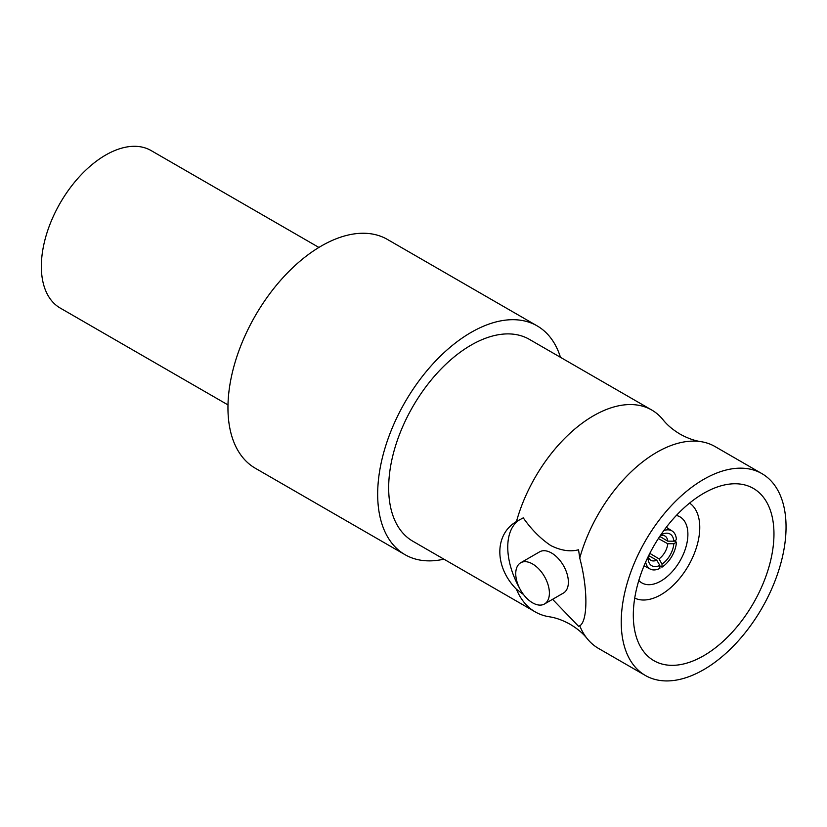 <?xml version="1.0" encoding="UTF-8"?>
<svg xmlns="http://www.w3.org/2000/svg" width="827" height="827" viewBox="0 0 827 827"><rect width="100%" height="100%" fill="white"/><g stroke="black" fill="none" stroke-linecap="round" stroke-linejoin="round"><path stroke-width="1.24" d="M227.983 404.91L60.175 308.026A90.918 52.494 -60 0 1 41.35 266.408A90.918 52.494 -60 0 1 81.036 174.921A90.918 52.494 -60 0 1 151.093 150.555L318.902 247.438M761.905 473.623L715.024 446.549A116.545 67.287 120 0 0 700.996 441.659A116.545 67.287 120 0 0 656.752 452.328A116.545 67.287 120 0 0 579.748 558.08L578.549 549.779C570.237 551.981 561.016 550.596 550.906 545.624C540.734 538.853 531.513 529.6 523.253 517.847L516.462 521.537C494.35 534.294 494.226 566.94 516.462 589.269A116.545 67.287 120 0 0 535.193 611.877A116.545 67.287 120 0 0 549.231 616.766C555.899 617.738 562.887 620.26 570.196 624.333C577.37 628.623 583.045 633.42 587.232 638.702A116.545 67.287 120 0 0 598.49 648.409L645.37 675.473A116.545 67.287 120 0 0 703.643 669.705A116.545 67.287 120 0 0 779.778 567.002A116.545 67.287 120 0 0 761.905 473.623A116.545 67.287 120 0 0 703.643 479.391A116.545 67.287 120 0 0 627.507 582.094A116.545 67.287 120 0 0 645.37 675.473M579.748 558.08C587.945 588.504 587.904 621.108 579.748 625.812L578.549 626.266L579.748 625.812A116.545 67.287 120 0 0 587.232 638.702M579.913 625.677A61.022 35.23 -120 0 1 578.549 626.266L553.098 599.854M703.643 493.337A99.457 57.425 120 0 0 638.661 580.988A99.457 57.425 120 0 0 653.909 660.68A99.457 57.425 120 0 0 703.643 655.759A99.457 57.425 120 0 0 768.614 568.108A99.457 57.425 120 0 0 753.366 488.416A99.457 57.425 120 0 0 703.643 493.337M700.996 441.659C694.329 440.677 687.34 438.155 680.032 434.092C672.858 429.802 667.172 425.006 662.996 419.713A116.545 67.287 120 0 0 651.738 410.016A116.545 67.287 120 0 0 593.466 415.785A116.545 67.287 120 0 0 516.462 521.537M516.462 589.269L523.253 594.334A61.022 35.23 -120 0 1 522.416 593.031M519.676 519.645A61.022 35.23 -120 0 0 519.501 588.1M544.466 603.999L563.445 593.042A23.797 13.739 -120 0 0 567.095 573.969A23.797 13.739 -120 0 0 551.547 553.005A23.797 13.739 -120 0 0 539.649 551.826L520.669 562.784A23.797 13.739 -120 0 0 517.02 581.846A23.797 13.739 -120 0 0 532.567 602.821A23.797 13.739 -120 0 0 544.466 603.999A23.797 13.739 -120 0 0 548.115 584.927A23.797 13.739 -120 0 0 532.567 563.962A23.797 13.739 -120 0 0 520.669 562.784M651.738 410.016L529.352 339.349A116.545 67.287 120 0 0 471.08 345.128A116.545 67.287 120 0 0 394.944 447.82A116.545 67.287 120 0 0 412.807 541.209L535.193 611.877M560.458 357.305A132.103 76.27 120 0 0 537.136 325.879A132.103 76.27 120 0 0 471.08 332.423A132.103 76.27 120 0 0 384.782 448.834A132.103 76.27 120 0 0 405.034 554.69A132.103 76.27 120 0 0 443.913 559.166M634.733 598.107A54.913 31.705 120 0 0 660.928 594.727A54.913 31.705 120 0 0 696.458 547.453A54.913 31.705 120 0 0 689.584 503.085M537.136 325.879L387.418 239.437A132.103 76.27 120 0 0 321.362 245.981A132.103 76.27 120 0 0 235.064 362.391A132.103 76.27 120 0 0 255.316 468.247L405.034 554.69M638.816 580.482A38.135 22.019 120 0 0 641.855 582.911A38.135 22.019 120 0 0 660.928 581.03A38.135 22.019 120 0 0 685.841 547.422A38.135 22.019 120 0 0 679.99 516.865A38.135 22.019 120 0 0 676.362 515.448M674.305 540.92L676.424 542.181L673.819 543.68A18.308 10.565 -60 0 1 662.003 564.159L659.036 558.876A14.038 8.105 120 0 0 667.761 543.752L658.375 538.532M659.843 565.957L662.003 567.157A21.967 12.684 120 0 0 676.424 542.181M645.66 562.05A21.967 12.684 120 0 0 650.218 569.059A21.967 12.684 120 0 0 659.843 568.397L659.843 565.399A18.308 10.565 -60 0 1 648.027 558.576L646.962 559.197M660.577 535.203L662.003 534.366A18.308 10.565 -60 0 1 673.819 541.199L676.424 539.7A21.967 12.684 120 0 0 672.175 531.027A21.967 12.684 120 0 0 663.823 530.593M662.003 567.157L662.003 564.159M649.815 553.356L659.036 558.876M648.265 556.447A14.038 8.105 120 0 0 650.89 560.293A14.038 8.105 120 0 0 656.772 560.179L648.668 555.63M656.772 560.179L659.843 565.399M667.761 543.752L673.819 543.68M648.027 558.576L648.037 556.933M662.003 534.366L662.003 533.136M673.819 541.199L667.761 541.147A14.038 8.105 120 0 0 664.918 535.989A14.038 8.105 120 0 0 660.277 535.648M659.77 536.403L667.761 541.147M650.218 569.059L644.037 565.844M672.175 531.027L666.304 527.285"/></g></svg>

